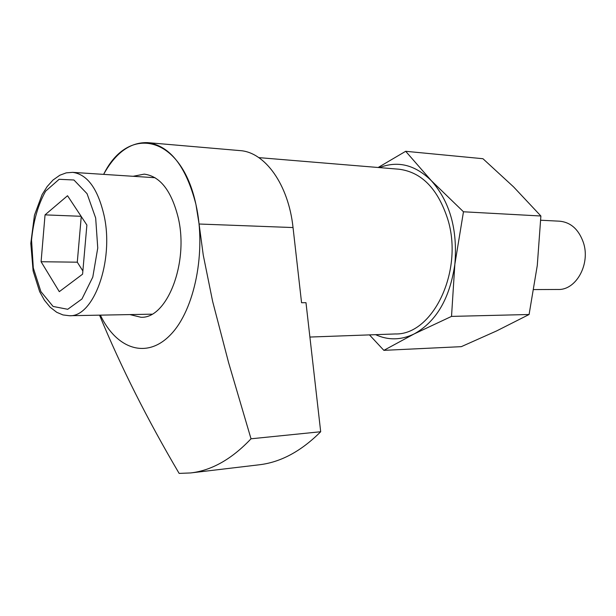 <?xml version="1.0" encoding="UTF-8"?>
<svg xmlns="http://www.w3.org/2000/svg" width="616" height="616" viewBox="0 0 616 616"><rect width="100%" height="100%" fill="white"/><g stroke="black" fill="none" stroke-linecap="round" stroke-linejoin="round"><path stroke-width="0.92" d="M99.546 315.153C120.828 366.751 147.355 419.504 179.141 473.404L190.637 472.942C211.642 470.516 231.77 459.136 251.02 438.792L320.69 431.739C301.147 451.282 280.65 462.3 259.19 464.795L190.637 472.942M293.039 227.558C288.465 184.338 264.857 152.006 239.909 150.597L147.717 142.643C170.047 145.784 186.124 166.397 195.95 204.497L199.084 224.016L293.039 227.558L301.563 302.733L305.983 302.672L320.69 431.739M100.37 315.138C116.54 349.133 146.793 359.736 170.724 334.557C194.741 309.771 206.553 251.082 195.942 204.504C181.35 134.935 128.228 124.07 103.634 174.374C115.654 152.637 130.353 142.057 147.717 142.643M529.09 314.499L451.52 316.401L454.854 264.249L463.471 211.781L431.277 180.627L405.682 151.297L482.952 158.72L513.582 186.894L540.887 216L537.283 265.457L529.09 314.499L496.65 330.908L461.307 346.662L383.86 350.35L414.16 333.934C401.085 340.209 388.234 340.455 375.606 334.665M405.682 151.297L378.147 167.498M463.471 211.781L540.887 216M451.52 316.401L414.16 333.934C436.282 321.683 449.842 298.452 454.854 264.249C457.742 229.506 449.888 201.632 431.277 180.627C415.138 164.811 397.867 160.468 379.471 167.606M540.74 220.235L559.705 221.198C570.786 222.33 578.663 229.383 583.321 242.358C590.759 263.794 576.222 290.305 558.127 289.466L533.803 289.582M67.537 195.734L45.045 214.869L41.087 261.731L59.298 291.661L82.59 274.174L86.887 225.056L67.537 195.734M369.461 334.888L383.86 350.35M258.828 157.627L399.045 169.223C421.637 172.134 437.876 188.796 447.763 219.227C463.917 270.986 432.809 335.189 395.233 333.957L309.902 337.052M251.02 438.792L228.621 362.724L212.643 301.44L203.257 255.109L199.084 224.016M133.102 176.291L144.229 174.136C160.106 176.207 171.417 190.683 178.186 217.564C189.074 262.786 167.013 318.957 140.918 317.255L129.907 314.591M45.045 214.869L81.104 216.301M41.087 261.731L77.285 262.185L82.875 270.986M81.258 216.524L77.285 262.185M95.672 218.025L97.752 248.009L92.793 277.092L81.959 298.976L67.722 309.294L53.084 306.445L40.895 291.599L33.303 267.968L31.547 240.024C33.441 220.813 38.138 204.512 45.646 191.137L59.136 179.294L73.928 179.995L87.056 193.686L95.672 218.025M104.142 215.8C114.176 261.153 93.547 317.517 69.338 315.723L62.994 314.938L56.734 312.304L50.096 307.153L44.421 300.215L39.64 291.607L33.133 271.017L30.8 243.351L34.458 215.207L42.073 194.679L47.139 186.579L53.03 180.034L59.821 175.237L66.22 172.865L72.657 172.357C87.403 174.336 97.898 188.819 104.142 215.8M155.078 177.724L72.657 172.357M151.921 314.175L69.338 315.723"/></g></svg>
